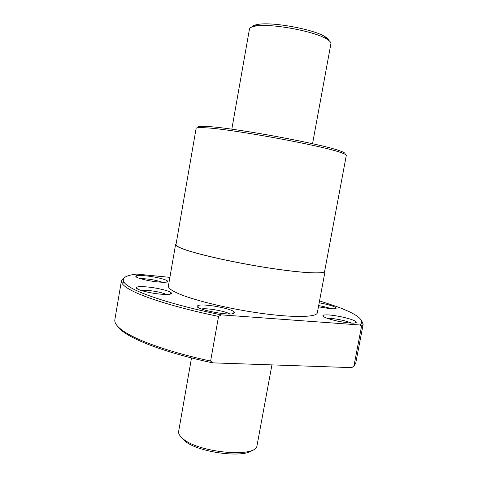 <?xml version="1.0" encoding="UTF-8"?>
<svg xmlns="http://www.w3.org/2000/svg" width="478" height="478" viewBox="0 0 478 478"><rect width="100%" height="100%" fill="white"/><g stroke="black" fill="none" stroke-linecap="round" stroke-linejoin="round"><path stroke-width="0.72" d="M231.812 129.197L249.444 29.158C249.701 27.796 251.577 26.792 255.085 26.147L255.509 26.075C270.19 23.087 314.518 31.16 326.653 39.023C329.718 40.851 331.129 42.446 330.89 43.815L312.546 143.723M252.121 26.899C252.719 25.842 254.457 25.047 257.337 24.515L257.738 24.45C271.719 21.576 313.556 29.194 325.112 36.71C327.621 38.216 328.978 39.566 329.169 40.761M191.505 357.944L178.539 432.01C178.593 434.024 179.961 436.169 182.638 438.44C197.498 452.493 254.87 458.103 256.931 446.111L271.934 364.887M181.102 437.012L184.155 440.435C196.739 452.325 244.33 458.766 252.784 449.906M196.111 128.385C196.195 127.841 197.808 127.584 200.951 127.608L204.913 127.757C230.569 128.725 325.757 146.286 342.027 152.99C344.979 154.065 346.401 154.866 346.293 155.404L324.634 271.337C324.454 274.193 301.463 273.034 267.997 267.823C234.584 262.637 198.047 254.445 183.803 249.175C178.408 247.186 175.808 245.656 176 244.593L196.111 128.385M198.167 127.686C197.187 126.784 198.687 126.335 202.684 126.341L206.586 126.479C231.824 127.339 324.795 144.505 340.844 151.203C344.59 152.59 345.845 153.534 344.608 154.036M176.119 243.888L175.575 244.527L168.405 285.987C168.101 287.69 170.598 289.835 175.886 292.428C189.868 299.288 226.297 308.435 259.859 313.15C293.474 317.894 316.83 317.326 317.326 312.779L325.052 271.42L324.765 270.638M175.575 244.527C175.384 245.596 177.995 247.126 183.415 249.128C197.719 254.427 234.471 262.667 268.08 267.883C301.749 273.123 324.873 274.294 325.052 271.42M169.893 277.365L136.839 274.091C126.031 275.238 121.693 277.867 123.82 281.984C125.015 283.92 127.937 286.131 132.591 288.622C146.854 296.336 180.774 306.673 221.224 314.853L359.898 324.986L361.464 326.653L353.911 366.172L351.754 367.63L212.668 362.856L210.607 361.063L218.554 316.412L221.224 314.853M124.137 277.891L121.412 280.861L122.004 283.299C123.187 285.282 126.12 287.547 130.817 290.086C144.965 297.836 178.366 308.155 218.554 316.412M121.412 280.861L114.857 319.686C114.248 322.985 117.235 326.874 123.808 331.368C137.616 340.808 170.64 352.501 210.607 361.063M117.379 326.002C118.777 328.177 121.328 330.519 125.051 333.035C138.937 342.571 172.456 354.383 212.668 362.856M319.19 302.789C328.631 304.564 334.289 306.279 336.171 307.928C336.512 308.752 334.522 308.997 330.196 308.663L318.438 306.828M327.137 318.276C330.423 318.175 334.953 318.724 340.736 319.919C345.439 320.947 349 322.011 351.414 323.122M337.498 321.114C327.221 318.73 322.369 316.818 322.955 315.366C325.446 314.381 331.654 314.882 341.579 316.86C349.974 318.73 354.915 320.451 356.403 322.029C355.996 323.767 349.693 323.463 337.498 321.114M201.429 308.997C206.627 307.838 225.275 311.088 229.745 313.932M198.155 305.514C203.264 303.219 233.079 308.764 234.471 312.277L233.963 313.341C229.105 316.305 192.52 308.722 197.545 305.83L198.155 305.514M140.502 290.26L147.457 290.349C155.649 291.198 162.012 292.572 166.541 294.46M146.782 286.914C157.125 287.786 170.473 291.078 171.387 293.026C171.841 294.352 168.459 294.747 161.241 294.215C149.04 293.265 133.607 288.969 136.355 287.362C137.586 286.573 141.058 286.424 146.782 286.914M140.335 278.65C144.493 278.56 149.733 279.158 156.049 280.443L162.634 282.271M157.417 277.664C163.356 278.967 166.786 280.15 167.694 281.207C169.26 283.03 156.605 282.408 145.915 280.054C138.566 278.393 135.22 277.049 135.866 276.027C137.061 274.808 148.365 275.698 157.417 277.664M359.898 324.986L360.508 324.568C364.75 319.925 356.791 313.921 336.626 306.547L319.549 300.889M361.464 326.653L363.161 324.359L361.637 320.624M353.911 366.172L355.763 363.035L363.161 324.359M318.665 305.603C323.791 306.506 327.902 307.545 330.997 308.722M325.112 36.71L326.653 39.023M257.337 24.515L255.085 26.147M202.684 126.341L200.951 127.608M123.82 281.984L122.004 283.299M323.988 316.908L322.955 315.366M232.41 313.747L234.471 312.277M169.69 294.257L171.387 293.026M166.416 282.122L167.694 281.207M360.508 324.568L361.75 326.438M136.78 277.306L135.866 276.027M136.421 288.294L136.535 287.613M137.568 289.071L136.355 287.362M198.985 307.916L197.545 305.83M354.867 323.068L356.403 322.029M335.006 308.728L336.171 307.928M340.844 151.203L342.027 152.99"/></g></svg>

